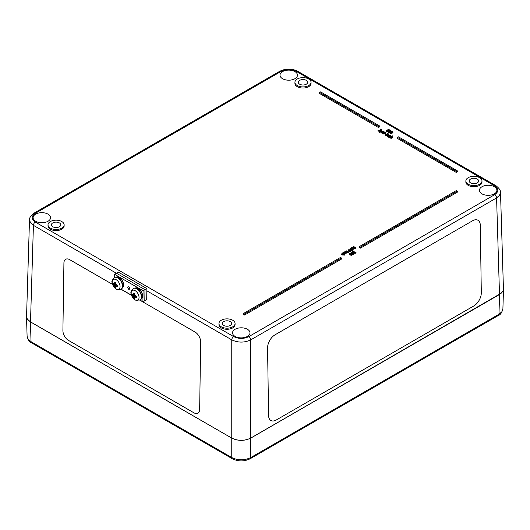 <?xml version="1.0" encoding="UTF-8"?>
<svg xmlns="http://www.w3.org/2000/svg" width="530" height="530" viewBox="0 0 530 530"><rect width="100%" height="100%" fill="white"/><g stroke="black" fill="none" stroke-linecap="round" stroke-linejoin="round"><path stroke-width="0.79" d="M276.315 419.979A10.746 6.314 -60.9 0 1 270.949 420.515A10.746 6.314 -60.9 0 1 268.584 415.513L267.57 348.051A10.746 6.314 -60.9 0 1 275.037 334.814L472.568 220.772A10.746 6.314 -60.9 0 1 477.927 220.235A10.746 6.314 -60.9 0 1 480.299 225.237L481.306 292.699A10.746 6.314 -60.9 0 1 473.84 305.936L276.315 419.979A10.746 6.314 -60.9 0 1 270.949 420.515A10.746 6.314 -60.9 0 1 268.584 415.513L267.57 348.051A10.746 6.314 -60.9 0 1 275.037 334.814L472.568 220.772A10.746 6.314 -60.9 0 1 477.927 220.235A10.746 6.314 -60.9 0 1 480.293 225.237M193.861 412.777A8.056 4.73 60.9 0 0 197.882 413.181L197.882 413.181A8.056 4.73 60.9 0 0 199.658 409.432L200.665 341.969A8.056 4.73 60.9 0 0 195.066 332.045L139.98 300.238L195.066 332.045A8.056 4.73 60.9 0 1 200.665 341.969L199.658 409.432A8.056 4.73 60.9 0 1 197.882 413.181A8.056 4.73 60.9 0 1 193.861 412.777L68.502 340.406A8.056 4.73 60.9 0 1 62.904 330.481L63.918 263.019A8.056 4.73 60.9 0 1 65.694 259.269A8.056 4.73 60.9 0 1 69.715 259.673L112.592 284.424L69.715 259.673A8.056 4.73 60.9 0 0 65.694 259.269L65.694 259.269A8.056 4.73 60.9 0 0 63.918 263.019M120.986 289.274L131.579 295.389L120.986 289.267M29.501 219.44L26.566 316.264L27.05 318.464L28.203 320.107L30.502 321.882L231.762 438.078C238.096 441.073 244.423 441.073 250.756 438.078L501.413 293.077L502.95 291.049L503.434 288.85L500.499 192.026M146.836 290.824L231.762 339.856C238.096 342.83 244.423 342.83 250.756 339.856A2.683 1.55 -120 0 0 248.855 336.603C243.793 339.001 238.725 339.001 233.664 336.603L35.318 222.09A2.683 1.55 120 0 0 33.416 225.343L116.414 273.261M35.318 222.09C31.171 219.168 31.171 216.247 35.318 213.318A2.683 1.55 -120 0 0 33.973 213.186A2.683 1.55 -120 0 0 33.966 213.192C30.813 215.683 29.322 217.856 29.488 219.711L30.462 222.752L33.416 225.343L30.502 321.882M250.756 438.078L250.756 339.856L496.583 197.928L499.538 195.338L500.512 192.297C500.678 190.442 499.187 188.269 496.034 185.778A2.683 1.55 120 0 0 496.027 185.772A2.683 1.55 120 0 0 494.682 185.904C498.829 188.832 498.829 191.754 494.682 194.676L248.855 336.603M235.088 336.411A8.732 5.042 180 0 1 232.531 332.919A8.732 5.042 180 0 1 241.256 327.805A8.732 5.042 180 0 1 249.988 332.919A8.732 5.042 180 0 1 244.542 337.517A8.732 5.042 180 0 1 235.088 336.411M282.57 78.718A8.732 5.042 180 0 1 280.012 75.227A8.732 5.042 180 0 1 288.744 70.112A8.732 5.042 180 0 1 297.469 75.227A8.732 5.042 180 0 1 292.023 79.825A8.732 5.042 180 0 1 282.57 78.718M35.656 221.268A8.732 5.042 180 0 1 33.105 217.777A8.732 5.042 180 0 1 41.83 212.669A8.732 5.042 180 0 1 50.562 217.777A8.732 5.042 180 0 1 45.11 222.375A8.732 5.042 180 0 1 35.656 221.268M481.995 193.854A8.732 5.042 180 0 1 479.438 190.363A8.732 5.042 180 0 1 488.17 185.255A8.732 5.042 180 0 1 496.895 190.363A8.732 5.042 180 0 1 491.449 194.96A8.732 5.042 180 0 1 481.995 193.854M235.075 323.525L235.075 324.618A8.056 4.651 180 0 1 230.099 328.918A8.056 4.651 180 0 1 221.315 327.911A8.056 4.651 180 0 1 218.956 324.618L218.956 323.525A8.056 4.651 180 0 1 227.012 318.875A8.056 4.651 180 0 1 235.075 323.525A8.056 4.651 180 0 1 230.099 327.825A8.056 4.651 180 0 1 221.315 326.811A8.056 4.651 180 0 1 218.956 323.525M64.137 224.833L64.137 225.932A8.056 4.651 180 0 1 59.161 230.232A8.056 4.651 180 0 1 50.377 229.218A8.056 4.651 180 0 1 48.018 225.932L48.018 224.833A8.056 4.651 180 0 1 56.074 220.182A8.056 4.651 180 0 1 64.137 224.833A8.056 4.651 180 0 1 59.161 229.132A8.056 4.651 180 0 1 50.377 228.125A8.056 4.651 180 0 1 48.018 224.833M311.044 82.282L311.044 83.376A8.056 4.651 180 0 1 306.068 87.675A8.056 4.651 180 0 1 297.29 86.668A8.056 4.651 180 0 1 294.925 83.376L294.925 82.282A8.056 4.651 180 0 1 302.988 77.632A8.056 4.651 180 0 1 311.044 82.282A8.056 4.651 180 0 1 306.068 86.582A8.056 4.651 180 0 1 297.29 85.569A8.056 4.651 180 0 1 294.925 82.282M481.982 180.969L481.982 182.068A8.056 4.651 180 0 1 477.007 186.368A8.056 4.651 180 0 1 468.228 185.361A8.056 4.651 180 0 1 465.863 182.068L465.863 180.969A8.056 4.651 180 0 1 473.926 176.318A8.056 4.651 180 0 1 481.982 180.969A8.056 4.651 180 0 1 477.007 185.268A8.056 4.651 180 0 1 468.228 184.261A8.056 4.651 180 0 1 465.863 180.969M341.446 258.004L341.446 259.104L244.582 315.025L243.634 314.476L243.634 313.382L340.499 257.454L341.446 258.004L244.582 313.932L243.634 313.382M457.304 170.826L457.304 171.925L456.356 172.475L397.48 138.482L397.48 137.383L398.427 136.833L457.304 170.826L456.356 171.375L397.48 137.383M379.434 125.868L379.434 126.968L378.486 127.511L319.603 93.518L319.603 92.425L320.557 91.876L379.434 125.868L378.486 126.418L319.603 92.425M457.304 191.118L457.304 192.211L360.44 248.133L359.492 247.59L359.492 246.49L456.356 190.568L457.304 191.118L360.44 247.04L359.492 246.49M390.57 136.7L390.266 136.276L389.053 136.369L388.901 137.058M389.497 137.343L388.642 137.217L388.265 136.21L388.642 137.217L388.642 136.667L389.663 136.7L388.901 136.515L389.053 135.819L390.266 135.726L390.59 136.164L390.928 135.965L390.537 135.574L388.742 135.64L388.265 136.184L388.642 136.667L388.265 136.184M388.834 135.13L388.715 135.852M388.278 136.104L387.231 136.356L387.231 135.806L388.715 135.302L388.834 134.58L387.927 134.117L386.118 135.163L388.464 134.7L387.231 135.806M388.464 135.249L387.775 135.104L386.423 135.885L386.118 135.163M388.119 133.514L387.457 133.5L388.119 133.514L387.973 134.143M386.118 135.196L385.363 135.276L385.363 134.726L387.476 133.858L385.363 134.726M383.998 133.48L383.674 133.129L384.031 132.626L383.674 133.129L383.674 132.586L384.667 133.129L382.905 132.964L382.839 133.322L384.038 133.573L385.946 132.474L384.859 131.857L383.674 132.586L384.031 132.076M385.628 132.036L385.946 133.023L385.628 132.586L385.946 133.023L385.317 133.686L384.038 134.117L382.839 133.871L382.594 133.143M383.667 132.54L381.335 133.01L381.03 132.076L381.335 132.46L383.362 132.182L383.846 131.009L381.819 131.294L381.335 133.01M383.846 131.009L384.137 132.016M380.745 131.526L380.745 132.076L379.235 132.427L378.996 131.745L380.745 131.526L378.996 131.745M381.766 129.87L381.408 130.625L377.969 131.009L377.969 130.459L381.766 129.87L380.235 128.982L381.202 129.863L377.969 130.459M380.48 129.996L379.957 129.148M392.637 132.049L392.154 133.215L390.126 133.5L389.822 132.566L390.126 132.951L392.154 132.672L392.637 131.5L390.61 131.778L390.126 133.5M390.835 131.003L390.948 131.771L390.007 131.891L389.822 132.487L388.311 132.454L387.94 131.453L388.311 131.91L389.822 131.944L390.007 131.341L390.948 131.221L390.835 130.453L389.47 130.4L389.278 130.917L388.245 131.036L387.94 131.99M390 131.897L390.007 131.361M389.186 129.552L388.099 129.313L388.318 129.698L386.701 130.632L386.019 130.519L387.192 131.201L387.013 130.811L389.186 129.552L389.186 130.102L387.443 131.109M387.443 131.056L387.192 131.745L386.019 131.069L386.019 130.519M344.911 254.407L344.613 255.129L343.712 254.612L343.42 255.062L342.188 254.996L341.035 254.327L341.035 253.784L342.188 254.446L343.42 254.519L343.712 254.062L344.911 254.407L342.433 252.976L342.128 253.148L343.46 253.916L343.215 254.307L342.128 253.698L342.128 253.148M344.798 253.956L344.639 253.274L343.453 253.188L343.155 253.605M345.408 253.108L345.05 254.115L344.387 254.334M345.408 253.135L345.05 254.115L345.408 253.075L344.944 252.545L344.016 252.273L342.804 252.876L344.639 252.724L344.798 253.413L344.05 253.592L344.387 253.79L345.408 253.075M347.541 252.081L345.759 251.054L345.454 251.227L346.786 251.995L346.541 252.386L344.361 251.863L345.514 252.525L346.746 252.598L347.541 252.081L347.541 252.631L346.746 253.141L345.394 253.009M346.527 252.393L345.454 251.776L345.454 251.227M348.906 251.995L348.568 252.737L348.256 252.008L348.906 251.995L348.256 252.008M348.256 252.214L347.541 252.121M350.774 250.902L350.476 251.618L348.634 250.882L348.634 250.332L349.177 250.319L350.774 250.902L350.277 249.385L349.224 249.994L348.104 249.696L348.634 250.332M348.634 250.551L348.104 249.696M352.934 249.537L352.841 250.312L351.522 250.379L351.324 249.849L351.522 250.379L351.522 249.829L352.841 249.769L352.934 248.994L351.132 248.119L350.356 248.331L350.303 249.193L351.317 249.292L351.522 249.829L351.317 249.319M351.317 249.842L350.303 249.743L350.356 248.881M351.734 248.245L351.35 247.139L351.953 248L352.351 247.768L351.35 247.139M352.351 247.768L352.059 248.49M354.053 247.152L353.749 246.423L353.02 247.245L353.755 247.967L355.637 248.146L355.941 247.709L355.57 247.238L354.702 247.04L353.775 247.603L354.04 246.609L353.53 247.397M355.941 247.709L355.637 248.696L355.941 247.748L355.637 248.696L354.895 248.875L353.02 247.788L353.007 247.119L353.02 247.788L353.444 247.106M352 255.308L351.522 253.605L349.528 253.333L350.005 254.486L352 254.758L352.298 254.38L352 255.308L350.005 255.029L349.528 253.883M353.384 253.618L352.066 253.983M351.344 253.777L350.973 252.757L352.212 253.426L353.139 252.863L353.166 254.042L353.894 253.221L352.019 252.141L351.284 252.32L350.973 253.294M352.861 253.863L352.861 254.413L353.47 254.453L353.894 253.221M356.094 252.234L354.57 252.505L353.861 250.889L352.397 251.737L353.835 251.22L354.265 252.697L356.094 252.234L355.623 253.214L354.265 253.247L353.835 251.77M353.815 251.776L352.848 252.34M354.192 251.743L354.192 252.293M392.319 135.832L389.497 137.111L391.842 136.654L390.61 137.76L390.915 137.932L392.094 137.257L392.213 136.535L391.412 136.362L392.319 135.832L392.134 136.495M392.213 137.078L392.094 137.807L390.915 138.482L390.61 137.76M391.842 137.204L391.153 137.058L389.802 137.84L389.497 137.111M52.755 226.754A4.704 2.716 180 0 1 51.377 224.866A4.704 2.716 180 0 1 56.074 222.123A4.704 2.716 180 0 1 60.778 224.866A4.704 2.716 180 0 1 57.849 227.35A4.704 2.716 180 0 1 52.755 226.754M470.6 182.89A4.704 2.716 180 0 1 469.222 181.008A4.704 2.716 180 0 1 473.926 178.259A4.704 2.716 180 0 1 478.623 181.008A4.704 2.716 180 0 1 475.695 183.486A4.704 2.716 180 0 1 470.6 182.89M299.662 84.197A4.704 2.716 180 0 1 298.284 82.316A4.704 2.716 180 0 1 302.988 79.566A4.704 2.716 180 0 1 307.685 82.316A4.704 2.716 180 0 1 304.757 84.793A4.704 2.716 180 0 1 299.662 84.197M223.693 325.447A4.704 2.716 180 0 1 222.315 323.558A4.704 2.716 180 0 1 227.012 320.809A4.704 2.716 180 0 1 231.716 323.558A4.704 2.716 180 0 1 228.788 326.036A4.704 2.716 180 0 1 223.693 325.447M392.094 137.807L392.213 136.535M390.915 138.482L390.915 137.932M391.153 137.058L391.153 136.508M389.802 137.84L389.802 137.29M353.835 251.22L353.821 252.485M353.914 252.903L353.914 252.353M352.669 252.267L352.669 251.896M352.397 252.187L352.397 251.737M351.284 252.32L350.973 252.757M351.655 253.035L351.536 252.472L352.914 252.731L352.231 253.181L351.536 252.472L351.536 252.956M352.768 253.188L351.973 252.923L351.973 252.379M351.973 252.923L351.536 253.015M353.166 254.592L353.166 254.042M349.528 253.333L349.23 254.261M349.687 253.83L350.403 253.426L351.841 254.261L351.138 254.665L349.793 253.486L349.793 253.936M351.841 254.804L349.793 254.036M354.146 247.828L354.683 247.285L355.378 247.994L354.146 247.828M355.378 248.543L355.378 247.994M355.259 247.98L354.298 247.96M351.953 248.371L351.953 248M350.356 248.331L350.303 249.405M352.841 250.312L352.934 248.994M352.052 248.881L351.841 248.298M351.834 249.65L351.595 249.239L352.649 249.199L352.609 249.63L351.595 249.405M352.649 249.603L352.649 249.199L352.609 249.63M350.595 248.987L350.595 248.471L351.781 248.948L350.595 248.987L350.595 248.471L350.595 248.981M351.542 249.001L351.542 248.497L351.781 248.948M352.649 249.749L352.072 249.676L352.072 249.126M352.072 249.676L351.595 249.782M351.542 249.047L350.595 249.02M349.482 250.14L350.277 249.676L350.409 250.677L349.482 250.14M350.33 250.63L350.277 249.676M350.476 251.618L350.476 251.068M349.177 250.862L349.177 250.319M348.892 251.028L348.892 250.478M348.276 251.651L346.196 250.796L348.276 251.995M346.196 251.306L346.196 250.796M347.978 252.373L347.978 251.829M348.568 252.737L348.568 252.187M347.236 252.803L347.236 252.253M347.037 252.691L347.037 252.141M344.361 252.313L344.361 251.863M344.639 253.274L344.639 252.724L344.798 253.413M343.155 253.393L343.155 253.055M343.215 254.307L341.035 253.784M344.613 255.129L344.613 254.579M343.712 254.612L343.712 254.062M387.192 131.745L387.192 131.201M387.88 129.949L387.88 129.446M388.245 131.036L387.94 131.453M390.948 131.606L390.835 130.453M389.47 130.4L389.285 130.91M390.623 131.042L389.901 131.182L389.835 130.566L390.59 130.585L390.59 131.062M389.709 130.903L389.835 130.566L389.835 131.095L390.59 131.135M389.464 131.765L388.556 131.771L388.596 131.215L389.391 131.076L389.59 131.672M388.556 131.771L388.556 132.321M389.59 131.91L389.391 131.076M389.391 131.619L388.596 131.758M392.942 132.434L392.637 131.5M391.007 132.858L390.292 132.44L392.372 131.659L391.007 132.858M392.372 131.659L392.478 132.003M392.372 132.202L390.292 132.984M381.408 130.625L381.408 130.075M378.314 131.208L378.314 130.658M379.235 132.427L379.235 131.877M382.216 132.368L381.501 131.95L383.581 131.168L382.216 132.368M383.581 131.168L383.687 131.513M383.581 131.712L381.501 132.493M385.058 132.911L384.117 132.593L385.363 132.189L385.058 132.911M384.117 132.593L384.117 133.143M385.363 132.739L384.369 132.805M385.668 135.455L385.668 134.905M387.476 134.375L387.457 133.5M387.801 134.189L387.801 133.699M388.715 135.653L388.834 134.58M387.536 136.528L387.536 135.985M387.775 135.104L387.775 134.56M386.423 135.885L386.423 135.335M388.901 136.515L389.053 135.819L389.053 136.369M389.318 137.442L389.318 136.892M388.987 137.363L388.987 136.813M390.57 136.495L390.57 136.15M390.497 136.501L390.497 135.952M360.44 248.133L360.44 247.04M378.486 127.511L378.486 126.418M456.356 172.475L456.356 171.375M244.582 315.025L244.582 313.932M503.407 288.081L503.394 289.97L502.698 291.619L499.565 294.468L250.756 438.118L250.756 457.549A2.683 1.55 60 0 1 250.206 458.735L498.412 315.436A2.683 1.55 -120 0 0 498.419 315.43C500.399 314.84 501.89 312.667 502.897 308.904L501.837 311.799L498.968 314.244L250.756 457.549C244.423 460.563 238.096 460.563 231.762 457.549A2.683 1.55 120 0 0 232.312 458.735A2.683 1.55 120 0 0 232.319 458.742A2.683 1.55 120 0 0 232.359 458.761M250.756 438.118C244.423 441.106 238.096 441.106 231.762 438.118L231.762 457.549L31.032 341.658L28.163 339.213L27.103 336.318C28.097 340.081 29.594 342.254 31.581 342.844A2.683 1.55 120 0 0 31.588 342.85L232.319 458.742C238.281 461.623 244.244 461.623 250.206 458.735A2.683 1.55 60 0 1 250.2 458.742A2.683 1.55 60 0 1 250.16 458.761M231.762 438.118L30.435 321.882L27.302 319.034L26.606 317.384L26.593 315.496M114.533 277.488L114.579 274.282L116.481 273.222L144.968 289.671L146.87 288.611L118.382 272.162L116.481 273.222L144.968 289.671L144.803 300.729L142.908 301.789L140.099 300.165M146.87 288.611L146.704 299.675L144.803 300.729L144.968 289.671L143.073 290.731L142.908 301.789M127.796 287.485A1.345 0.788 60.9 0 1 128.088 286.863A1.345 0.788 60.9 0 1 129.433 287.651A1.345 0.788 60.9 0 1 129.399 289.208A1.345 0.788 60.9 0 1 128.359 288.843A1.345 0.788 60.9 0 1 127.796 287.485M114.579 274.282L143.073 290.731L114.579 274.282M131.526 295.217L121.105 289.201M123.245 285.147L123.603 285.359L122.755 286.14M122.755 285.624L123.609 284.782A6.181 3.631 60.9 0 0 120.972 278.8A6.181 3.631 60.9 0 0 116.361 277.091M123.603 285.359A6.181 3.631 60.9 0 1 122.37 287.876M142.239 296.118L142.596 296.323L141.749 297.105M141.749 296.595L142.603 295.747A6.181 3.631 60.9 0 0 139.96 289.764A6.181 3.631 60.9 0 0 135.355 288.055M142.596 296.323A6.181 3.631 60.9 0 1 141.364 298.84M132.977 294.892L132.036 295.005A9.666 5.678 -5.9 0 0 133.215 296.005L133.494 296.495A9.666 5.777 126.8 0 0 133.752 298.046L134.322 297.303M133.752 298.046A3.153 1.848 -119.1 0 0 134.627 298.549A9.666 5.326 -66.6 0 1 134.275 296.946L134.567 296.78A9.666 6.221 -1.1 0 0 136.402 297.522L136.402 297.522A3.153 1.848 -119.1 0 0 136.422 296.508A9.666 4.691 -177.4 0 1 134.58 295.866L134.302 295.382A9.666 4.79 -61.7 0 1 134.7 293.461A3.153 1.848 -119.1 0 0 133.825 292.957A9.666 6.314 121.9 0 0 133.514 294.925L133.229 295.091A9.666 5.227 -172.6 0 1 132.049 293.984A3.153 1.848 -119.1 0 0 132.036 295.005M134.719 293.647L133.938 293.183A2.829 1.663 60.9 0 1 134.666 293.58M135.037 299.861A5.578 3.279 60.9 0 1 131.725 290.996A5.578 3.279 60.9 0 1 138.555 294.938A5.578 3.279 60.9 0 1 135.037 299.861M134.454 294.488L133.229 295.091M134.275 296.946L135.448 296.204M133.567 288.446A6.718 3.942 60.9 0 1 133.739 288.34A6.718 3.942 60.9 0 1 140.45 292.288A6.718 3.942 60.9 0 1 140.271 300.073A6.718 3.942 60.9 0 1 140.092 300.159M135.382 295.621L134.839 296.82M133.646 294.706L134.951 294.859M114.758 287.081A3.153 1.848 -119.1 0 0 115.633 287.585A9.666 5.326 -66.6 0 1 115.288 285.981L115.573 285.816A9.666 6.221 -1.1 0 0 117.408 286.558A3.153 1.848 -119.1 0 0 117.428 285.537A9.666 4.691 -177.4 0 1 115.586 284.901L115.308 284.411A9.666 4.79 -61.7 0 1 115.706 282.497A3.153 1.848 -119.1 0 0 114.831 281.993L114.831 281.993A9.666 6.314 121.9 0 0 114.526 283.961L114.235 284.126A9.666 5.227 -172.6 0 1 113.056 283.02A3.153 1.848 -119.1 0 0 113.042 284.034A9.666 5.678 -5.9 0 0 114.222 285.041L114.5 285.531A9.666 5.777 126.8 0 0 114.758 287.081L115.335 286.339M113.983 283.928L113.042 284.034M116.183 279.701A5.578 3.279 60.9 0 1 119.495 288.565A5.578 3.279 60.9 0 1 112.665 284.623A5.578 3.279 60.9 0 1 116.183 279.701M115.288 285.981L116.454 285.239M115.46 283.517L114.235 284.126M114.573 277.481A6.718 3.942 60.9 0 1 114.745 277.375A6.718 3.942 60.9 0 1 118.097 277.707A6.718 3.942 60.9 0 1 122.437 283.683A6.718 3.942 60.9 0 1 121.277 289.108A6.718 3.942 60.9 0 1 121.098 289.195M114.652 283.742L115.957 283.888M116.388 284.656L115.845 285.856M116.481 273.222L144.968 289.671M128.744 288.035L128.724 289.499M233.664 336.603A2.683 1.55 -60 0 0 231.762 339.856L231.762 438.078M499.499 294.468L496.583 197.928A2.683 1.55 -120 0 0 494.682 194.676M35.318 213.318L281.145 71.391A2.683 1.55 -120 0 0 279.8 71.258A2.683 1.55 -120 0 0 279.794 71.265C285.763 68.377 291.725 68.377 297.688 71.265A2.683 1.55 -60 0 1 297.688 71.265L496.027 185.772M281.145 71.391C286.207 68.999 291.275 68.999 296.336 71.391A2.683 1.55 -60 0 1 297.681 71.258M296.336 71.391L494.682 185.904M355.623 253.214L355.623 252.671M354.265 253.247L354.265 252.697M352.808 253.79L352.808 253.247M352.212 253.976L352.212 253.426M353.47 254.453L353.47 253.903M351.198 254.34L351.198 253.79M350.403 253.976L350.403 253.426M350.005 255.029L350.005 254.486M354.683 247.835L354.683 247.285M354.298 247.907L354.298 247.411M354.895 248.875L354.895 248.325M353.755 248.517L353.755 247.967M346.746 253.141L346.746 252.598M345.514 253.075L345.514 252.525M343.453 253.188L343.453 252.638M343.42 255.062L343.42 254.519M342.188 254.996L342.188 254.446M388.311 132.454L388.311 131.91M391.756 132.142L391.756 131.592M390.941 132.52L390.941 131.97M392.154 133.215L392.154 132.672M382.965 131.652L382.965 131.102M382.15 132.03L382.15 131.48M383.362 132.732L383.362 132.182M383.998 133.341L383.998 132.937M385.317 133.686L385.317 133.143M384.038 134.117L384.038 133.573M382.839 133.871L382.839 133.322M390.266 136.276L390.266 135.726M498.419 315.43A2.683 1.55 -120 0 0 498.968 314.244L499.565 294.468M30.435 321.882L31.032 341.658A2.683 1.55 120 0 0 31.581 342.844M134.501 298.138A2.829 1.663 60.9 0 1 133.865 297.734M136.296 296.475A2.829 1.663 60.9 0 1 136.27 297.317M132.361 295.058A2.829 1.663 60.9 0 1 132.334 294.302M139.927 300.265A6.718 3.942 -119.1 0 0 140.099 292.481A6.718 3.942 -119.1 0 0 133.388 288.532C131.374 290.632 130.625 291.944 131.129 292.461C129.631 292.01 134.441 301.219 135.263 300.046L140.271 300.073M133.494 296.495L134.719 295.925M133.215 296.005L134.315 295.276M114.944 282.218A2.829 1.663 60.9 0 1 115.672 282.616M113.367 284.093A2.829 1.663 60.9 0 1 113.341 283.338M115.507 287.174A2.829 1.663 60.9 0 1 114.877 286.77M117.309 285.504A2.829 1.663 60.9 0 1 117.276 286.352L117.276 285.431M117.746 277.906A6.718 3.942 -119.1 0 0 114.394 277.568C112.128 280.085 111.386 281.755 112.168 282.57C113.851 288.545 116.772 290.784 120.933 289.3A6.718 3.942 -119.1 0 0 122.092 283.881A6.718 3.942 -119.1 0 0 117.746 277.906M114.222 285.041L115.321 284.312M114.5 285.531L115.725 284.961M33.973 213.186L279.8 71.258M392.452 136.839L392.452 137.389M353.815 251.71L353.815 252.253M351.277 249.471L351.277 250.021M350.012 248.795L350.012 249.345M352.112 248.676L352.112 249.226M353.179 249.332L353.179 249.882M390.087 131.606L390.087 132.149M389.239 130.711L389.239 131.261M391.193 130.89L391.193 131.44M383.667 132.513L383.667 133.063M385.946 132.454L385.946 133.004M389.073 134.892L389.073 135.441M26.5 316.536L27.103 336.325M503.5 289.122L502.897 308.91M136.27 296.402L136.256 297.343M133.388 288.532L133.739 288.34M133.408 295.13L134.408 294.706M134.342 296.773L135.243 296.131M114.917 282.212L115.725 282.682M120.933 289.3L121.277 289.108M114.394 277.568L114.745 277.375M115.348 285.802L116.249 285.166M114.414 284.166L115.414 283.742"/></g></svg>
